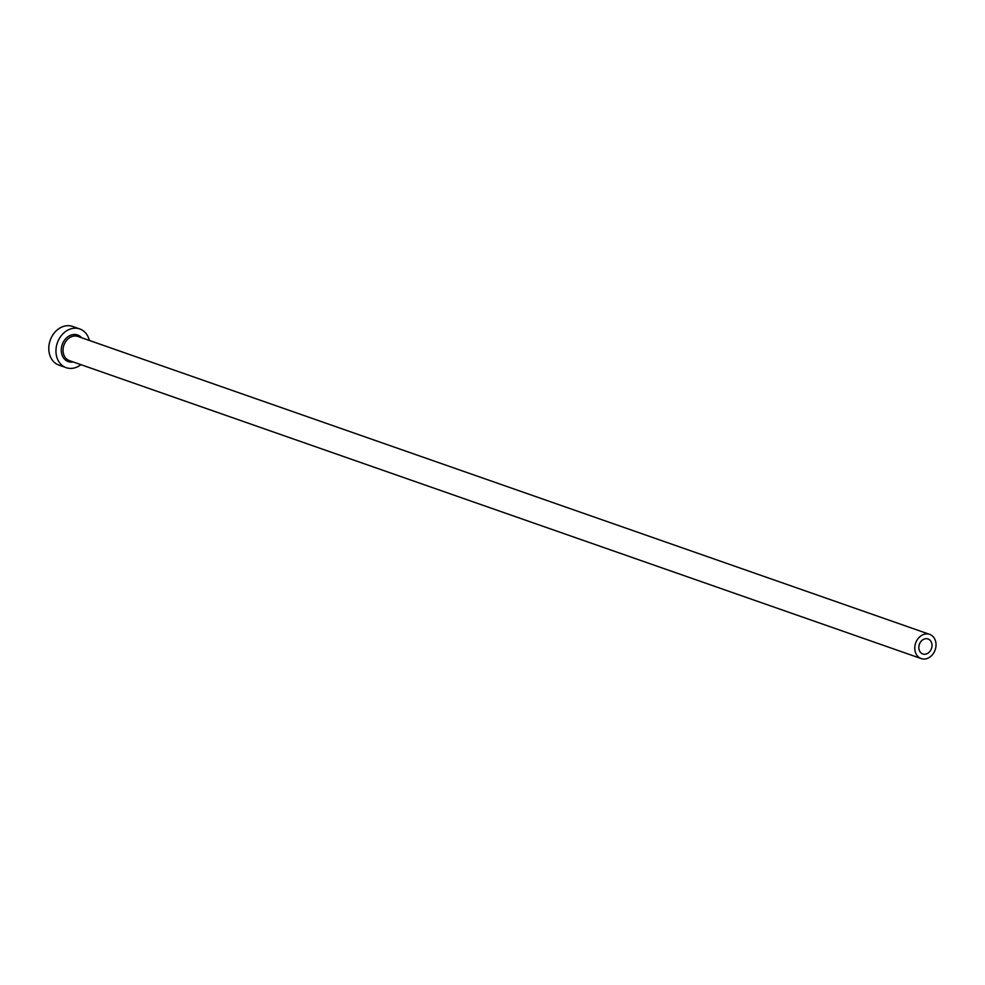 <?xml version="1.0" encoding="UTF-8"?>
<svg xmlns="http://www.w3.org/2000/svg" width="985" height="985" viewBox="0 0 985 985"><rect width="100%" height="100%" fill="white"/><g stroke="black" fill="none" stroke-linecap="round" stroke-linejoin="round"><path stroke-width="1.48" d="M919.005 649.275A7.954 6.402 109.3 0 0 922.785 653.966A7.954 6.402 109.3 0 0 929.643 651.713A7.954 6.402 109.3 0 0 931.822 643.648A7.954 6.402 109.3 0 0 928.03 638.97A7.954 6.402 109.3 0 0 921.172 641.223A7.954 6.402 109.3 0 0 919.005 649.275M935.75 641.924A12.817 10.33 109.3 0 0 929.643 634.365A12.817 10.33 109.3 0 0 918.574 638.009A12.817 10.33 109.3 0 0 915.065 650.999A12.817 10.33 109.3 0 0 921.172 658.571A12.817 10.33 109.3 0 0 932.241 654.926A12.817 10.33 109.3 0 0 935.75 641.924M89.364 340.465A20.513 16.536 109.3 0 0 79.723 328.941A20.513 16.536 109.3 0 0 62.03 334.765A20.513 16.536 109.3 0 0 56.416 355.56A20.513 16.536 109.3 0 0 66.18 367.664A20.513 16.536 109.3 0 0 80.905 364.659M79.723 328.941L72.57 326.429A20.513 16.536 109.3 0 0 54.864 332.253A20.513 16.536 109.3 0 0 49.25 353.049A20.513 16.536 109.3 0 0 59.026 365.152L66.18 367.664M73.198 361.963A14.098 11.364 -70.7 0 1 61.587 353.295A14.098 11.364 -70.7 0 1 67.522 337.03A14.098 11.364 -70.7 0 1 81.656 337.769M929.643 634.365L77.901 336.451A12.817 10.33 109.3 0 0 66.845 340.096A12.817 10.33 109.3 0 0 63.335 353.086A12.817 10.33 109.3 0 0 69.442 360.645L921.172 658.571"/></g></svg>

